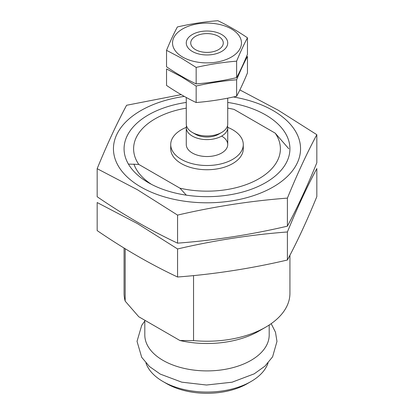 <?xml version="1.0" encoding="UTF-8"?>
<svg xmlns="http://www.w3.org/2000/svg" width="414" height="414" viewBox="0 0 414 414"><rect width="100%" height="100%" fill="white"/><g stroke="black" fill="none" stroke-linecap="round" stroke-linejoin="round"><path stroke-width="0.62" d="M128.428 164.104L138.783 164.42A73.392 42.373 180 0 1 155.105 118.828A73.392 42.373 180 0 1 186.269 108.142M227.731 108.142A73.392 42.373 180 0 1 234.07 109.405L275.217 133.158A73.392 42.373 180 0 1 258.895 178.75A73.392 42.373 180 0 1 179.93 188.173L186.321 195.154M125.173 248.736L125.173 301.123A82.929 47.879 180 0 1 124.071 293.35L124.071 248.058M289.929 255.241L289.929 293.35A82.929 47.879 180 0 1 265.638 327.205L258.895 331.096A73.392 42.373 180 0 1 179.93 340.52L138.783 316.767L125.173 301.123M221.661 136.097A20.731 11.97 180 0 1 227.731 144.558A20.731 11.97 180 0 1 207 156.528A20.731 11.97 180 0 1 186.269 144.558L186.269 127.631A20.731 11.97 180 0 1 186.507 125.815M227.726 127.367A36.282 20.948 180 0 1 232.652 129.748A36.282 20.948 180 0 1 243.282 144.558A36.282 20.948 180 0 1 207 165.507A36.282 20.948 180 0 1 170.718 144.558A36.282 20.948 180 0 1 186.274 127.367M243.282 144.558L243.282 148.792A36.282 20.948 180 0 1 207 169.735A36.282 20.948 180 0 1 170.718 148.792L170.718 144.558M138.783 164.42L179.93 188.173M288.827 148.807L275.217 133.158M265.638 327.205A82.929 47.879 180 0 1 193.54 340.593L179.93 340.52M193.54 275.589L193.54 340.593M269.193 325.021L269.193 334.993A62.193 35.909 180 0 1 207 370.903A62.193 35.909 180 0 1 144.807 334.993L144.807 320.245M268.055 363.006A62.193 35.909 180 0 1 250.977 381.542A62.193 35.909 180 0 1 163.023 381.542A62.193 35.909 180 0 1 145.945 363.006M250.977 381.542L247.313 383.659A57.013 32.918 180 0 1 166.687 383.659L163.023 381.542M192.339 51.455L192.339 51.455A20.731 11.97 180 0 1 192.339 34.528A20.731 11.97 180 0 1 221.661 34.528A20.731 11.97 180 0 1 221.661 51.455A20.731 11.97 180 0 1 192.339 51.455M182.631 57.065A34.465 19.898 180 0 1 198.078 23.774A34.465 19.898 180 0 1 240.291 48.143A34.465 19.898 180 0 1 182.631 57.065M166.537 50.322L166.537 66.804C176.374 73.49 186.248 79.188 196.158 83.907C209.644 82.826 223.136 80.74 236.622 77.646C240.239 70.866 243.851 63.078 247.463 54.286L247.463 37.803C243.851 44.583 240.239 52.371 236.622 61.163C223.136 62.245 209.644 64.336 196.158 67.425L181.348 58.12L166.537 50.322C170.149 41.529 173.761 33.741 177.378 26.962C190.864 23.867 204.356 21.782 217.842 20.7C227.684 25.378 237.558 31.081 247.463 37.803M196.158 83.907L196.158 67.425M236.622 77.646L236.622 61.163M236.622 96.265C240.239 89.486 243.851 81.698 247.463 72.905L247.463 56.423C243.851 63.207 240.239 70.991 236.622 79.788C223.136 80.865 209.644 82.955 196.158 86.045L181.348 76.74L166.537 68.941L166.537 85.424C176.374 92.11 186.248 97.807 196.158 102.527C209.644 101.446 223.136 99.36 236.622 96.265L236.622 79.788M196.158 102.527L196.158 86.045M227.731 102.434A82.929 47.879 180 0 1 287 136.185A82.929 47.879 180 0 1 265.638 182.646A82.929 47.879 180 0 1 148.362 182.646L148.362 182.646A82.929 47.879 180 0 1 127 136.185A82.929 47.879 180 0 1 186.269 102.434M233.434 96.98A93.554 54.011 180 0 1 287.435 176.369A93.554 54.011 180 0 1 140.848 186.983A93.554 54.011 180 0 1 116.841 134.379A93.554 54.011 180 0 1 184.287 96.395M151.498 184.365A74.51 43.02 180 0 1 133.919 164.047M97.166 168.684L97.166 196.733C123.822 215.011 150.624 230.484 177.57 243.158C214.183 240.379 250.791 234.717 287.404 226.163C297.216 207.916 307.028 186.776 316.834 162.754L316.834 134.7C307.028 152.952 297.216 174.087 287.404 198.115C250.791 200.888 214.183 206.555 177.57 215.104L137.365 189.7L97.166 168.684C106.972 144.657 116.784 123.522 126.596 105.27L181.182 94.635M239.861 89.921L278.244 110.233L316.834 134.7M177.57 243.158L177.57 215.104M287.404 226.163L287.404 198.115M287.404 260.018C297.216 241.771 307.028 220.631 316.834 196.609L316.834 168.555C307.028 186.807 297.216 207.942 287.404 231.969C250.791 234.743 214.183 240.41 177.57 248.959L137.365 223.555L97.166 202.539L97.166 230.588C123.822 248.866 150.624 264.339 177.57 277.013C214.183 274.234 250.791 268.572 287.404 260.018L287.404 231.969M177.57 277.013L177.57 248.959M218.509 36.349L218.509 36.349A16.281 9.398 180 0 1 218.509 49.639A16.281 9.398 180 0 1 195.491 49.639A16.281 9.398 180 0 1 195.491 36.349A16.281 9.398 180 0 1 218.509 36.349M227.731 98.159L227.731 123.998A20.731 11.97 180 0 1 221.661 132.459A20.731 11.97 180 0 1 192.339 132.459A20.731 11.97 180 0 1 186.269 123.998L186.269 97.487M221.661 132.459L218.509 134.276A16.281 9.398 180 0 1 195.491 134.276L192.339 132.459M227.493 125.815A20.731 11.97 180 0 1 227.731 127.631A20.731 11.97 180 0 1 207 139.601A20.731 11.97 180 0 1 186.269 127.631M144.807 321.01L141.733 325.311L137.029 341.348L141.702 357.318L149.47 366.525L160.254 374.096L181.746 382.163L206.493 385.02L232.073 382.205L254.212 373.837L264.939 366.152L272.593 356.827L276.971 341.41L275.496 332.235L271.196 323.66M227.731 127.631L227.731 144.558"/></g></svg>
